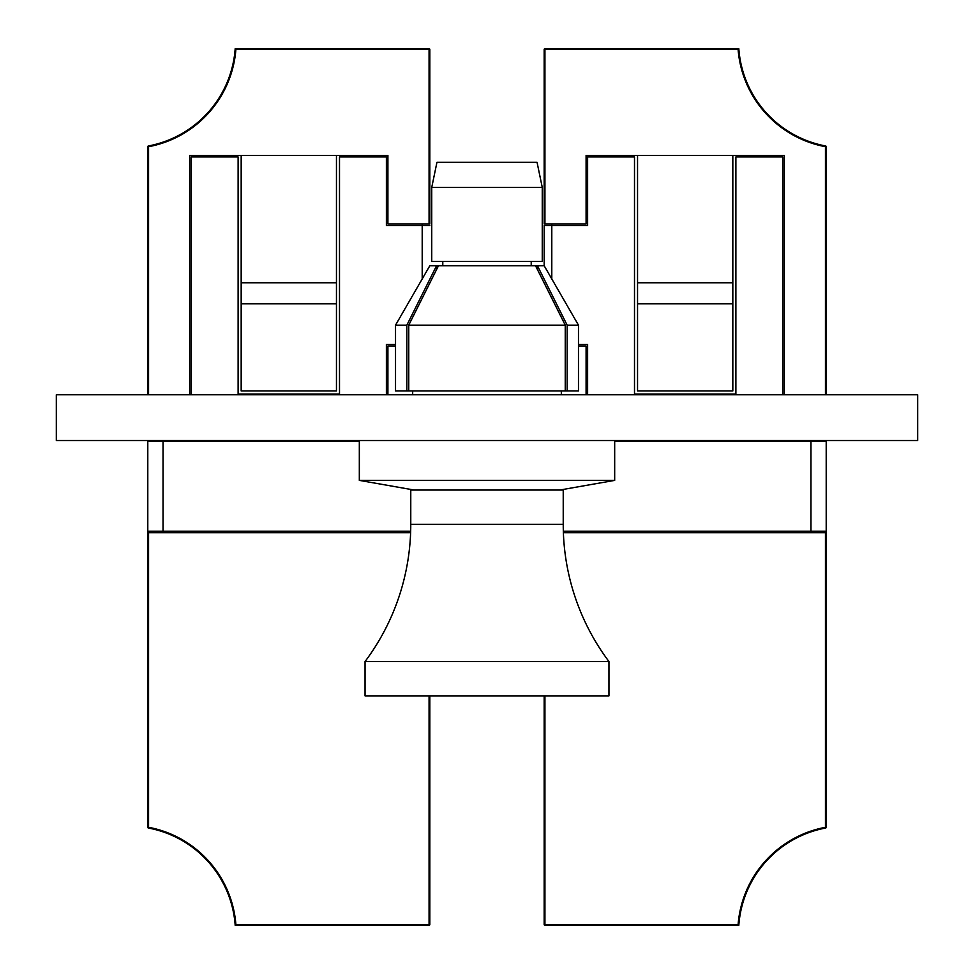 <?xml version="1.0" encoding="UTF-8"?>
<svg xmlns="http://www.w3.org/2000/svg" width="974" height="974" viewBox="0 0 974 974"><rect width="100%" height="100%" fill="white"/><g stroke="black" fill="none" stroke-linecap="round" stroke-linejoin="round"><path stroke-width="1.46" d="M917.678 440.504L917.678 394.762L56.322 394.762L56.322 440.504L917.678 440.504M561.316 394.762L561.316 390.951M412.684 394.762L412.684 390.951M414.206 490.044L359.321 480.377L614.679 480.377L614.679 440.504M359.321 480.377L359.321 440.504M559.794 490.044L614.679 480.377M537.441 269.555L537.441 265.744L567.148 325.158L578.471 325.158L544.174 265.744L535.53 265.744L565.249 325.158L565.249 390.951L406.852 390.951L406.852 325.158L436.559 265.744L535.53 265.744M406.852 390.951L395.529 390.951L395.529 325.158L406.852 325.158M567.148 325.158L567.148 390.951L578.471 390.951L578.471 325.158M567.148 390.951L565.249 390.951M438.47 265.744L408.751 325.158L565.249 325.158M408.751 325.158L408.751 390.951M395.529 325.158L429.826 265.744L436.559 265.744L436.559 269.555M563.228 524.292L563.228 490.044L410.772 490.044L410.772 524.292A228.866 228.866 0 0 1 365.043 661.553L608.957 661.553A228.866 228.866 0 0 1 563.228 524.292L410.772 524.292M365.043 661.553L365.043 695.862L608.957 695.862L608.957 661.553M436.949 162.281L537.051 162.281L542.262 187.434L431.738 187.434L436.949 162.281M431.738 187.434L431.738 261.373L542.262 261.373L542.262 187.434M531.207 265.744L531.207 261.373M442.793 265.744L442.793 261.373M147.792 394.762L147.792 146.709A0.767 0.767 0 0 1 148.413 145.966A106.714 106.714 0 0 0 205.721 114.981M422.205 278.941L422.205 224.02M147.792 146.709L148.413 145.966A106.714 106.714 0 0 0 235.184 48.7L429.071 48.7A0.767 0.767 0 0 1 429.826 49.467L429.826 224.02L429.071 224.02L429.071 49.467L235.891 49.467A107.481 107.481 0 0 1 148.559 146.709L148.559 394.762M189.723 394.762L189.723 155.414L387.908 155.414L387.908 224.02L429.071 224.02M395.529 345.977L387.908 345.977L387.908 394.762M429.826 695.862L429.826 924.533A0.767 0.767 0 0 1 429.071 925.3L235.184 925.3A106.714 106.714 0 0 0 205.721 859.019M410.614 532.741L148.559 532.741L148.559 827.291A107.481 107.481 0 0 1 235.891 924.533L235.184 925.3A106.714 106.714 0 0 0 148.413 828.034A0.767 0.767 0 0 1 147.792 827.291L147.792 441.259A0.767 0.767 0 0 1 148.559 440.504M147.792 440.504L147.792 441.259L163.035 441.259L163.035 531.207L410.675 531.207M410.651 531.974L148.559 531.974A0.767 0.767 0 0 1 147.792 531.207L163.035 531.207L163.035 531.974M172.191 138.552A106.714 106.714 0 0 1 148.413 145.966A106.714 106.714 0 0 0 235.184 48.7L235.891 49.467M241.175 155.414L241.175 390.951L336.456 390.951L336.456 155.414M429.826 225.542L386.386 225.542L386.386 156.936L339.5 156.936L339.5 394.007L238.119 394.007L238.119 156.936L191.245 156.936L191.245 394.762M395.529 344.455L386.386 344.455L386.386 394.762M551.795 224.02L551.795 225.542L587.614 225.542L587.614 156.936L634.5 156.936L634.5 394.007L735.881 394.007L735.881 156.936L782.755 156.936L782.755 394.762M784.277 394.762L784.277 155.414L586.092 155.414L586.092 224.02L544.174 224.02L544.174 49.467A0.767 0.767 0 0 1 544.929 48.7L738.816 48.7A106.714 106.714 0 0 0 768.279 114.981M825.587 828.034L826.208 827.291A0.767 0.767 0 0 1 825.587 828.034A106.714 106.714 0 0 0 738.816 925.3L738.109 924.533A107.481 107.481 0 0 1 825.441 827.291L825.441 532.741L826.208 532.741L826.208 827.291A0.767 0.767 0 0 1 825.587 828.034A106.714 106.714 0 0 0 738.816 925.3L544.929 925.3A0.767 0.767 0 0 1 544.174 924.533L544.174 695.862M578.471 345.977L586.092 345.977L586.092 394.762M826.208 532.741L826.208 440.504M825.441 394.762L825.441 146.709A107.481 107.481 0 0 1 738.109 49.467L738.816 48.7A106.714 106.714 0 0 0 825.587 145.966A0.767 0.767 0 0 1 826.208 146.709L826.208 394.762M563.386 532.741L825.441 532.741L825.441 531.974L563.349 531.974M826.208 531.207A0.767 0.767 0 0 1 825.441 531.974A0.767 0.767 0 0 0 826.208 531.207L810.965 531.207L810.965 441.259L614.679 441.259M826.208 441.259A0.767 0.767 0 0 0 825.441 440.504A0.767 0.767 0 0 1 826.208 441.259L810.965 441.259L810.965 440.504M732.825 303.778L637.544 303.778L637.544 390.951L732.825 390.951L732.825 155.414M637.544 303.778L637.544 155.414M544.174 265.744L544.174 225.542L551.795 225.542L551.795 278.941M578.471 344.455L587.614 344.455L587.614 394.762M429.071 48.7L429.826 49.467M235.891 924.533L429.071 924.533L429.071 695.862M235.184 925.3A106.714 106.714 0 0 0 148.413 828.034L147.792 827.291M359.321 441.259L163.035 441.259L163.035 440.504M148.559 531.974L147.792 532.741M429.826 924.533L429.071 925.3M241.175 303.778L336.456 303.778M241.175 282.777L336.456 282.777M544.929 695.862L544.929 924.533L738.109 924.533M738.109 49.467L544.929 49.467L544.929 224.02M738.816 48.7A106.714 106.714 0 0 0 825.587 145.966L826.208 146.709A0.767 0.767 0 0 0 825.587 145.966M563.325 531.207L810.965 531.207L810.965 531.974M544.929 925.3L544.174 924.533A0.767 0.767 0 0 0 544.929 925.3M544.929 48.7A0.767 0.767 0 0 0 544.174 49.467L544.929 48.7M732.825 282.777L637.544 282.777"/></g></svg>
